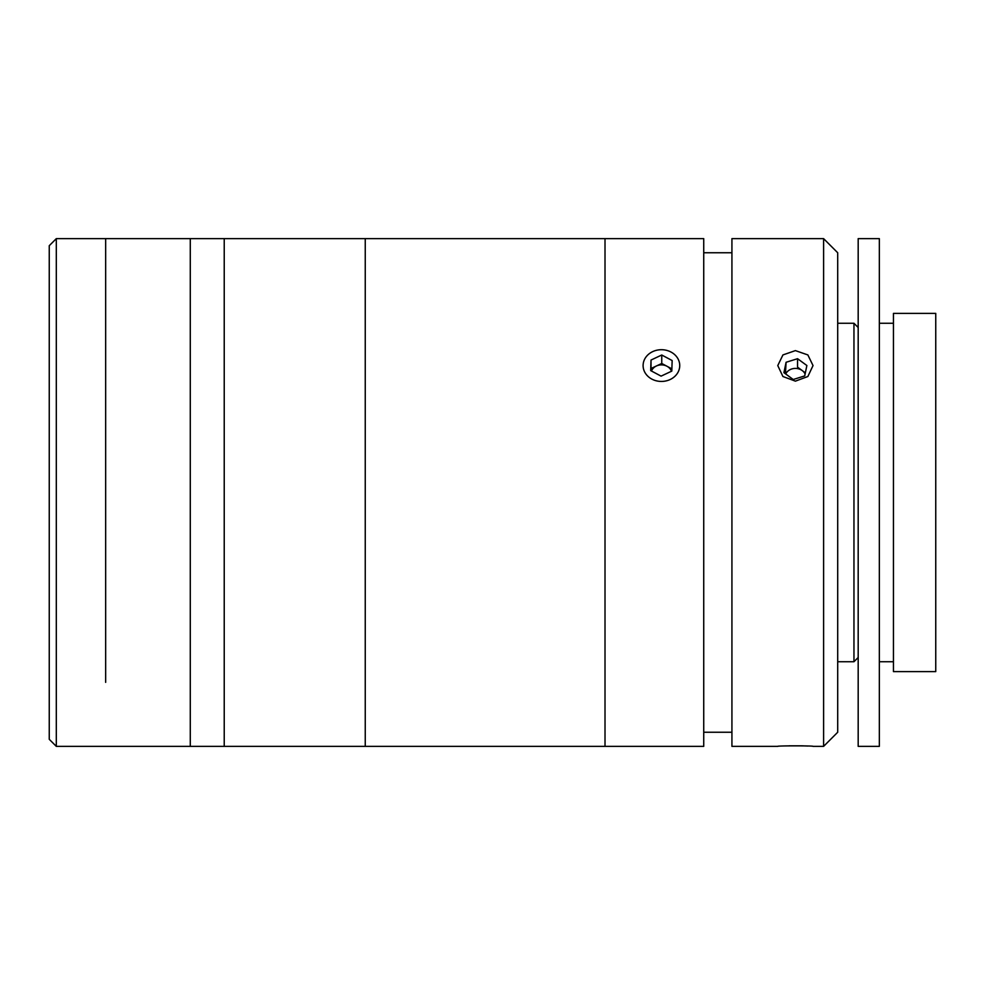<?xml version="1.0" encoding="UTF-8"?>
<svg xmlns="http://www.w3.org/2000/svg" width="985" height="985" viewBox="0 0 985 985"><rect width="100%" height="100%" fill="white"/><g stroke="black" fill="none" stroke-linecap="round" stroke-linejoin="round"><path stroke-width="1.48" d="M679.736 746.359L190.277 746.359L190.277 238.641L56.305 238.641L56.305 746.359L49.25 739.304L49.25 245.696L56.305 238.641M105.666 682.346L105.666 238.641L105.666 682.346M679.047 746.359L703.733 746.359L703.733 238.641L365.25 238.641L365.25 746.359L365.25 238.641L224.223 238.641L224.223 746.359L224.223 238.641L190.277 238.641L190.277 746.359L56.305 746.359M731.929 252.751L703.733 252.751M731.929 732.249L703.733 732.249M605.012 746.359L605.012 238.641L605.012 746.359M795.4 381.146L782.927 376.516L777.768 365.57L782.927 354.932L795.4 350.611L807.86 354.932L813.031 365.57L807.86 376.516L795.4 381.146M823.608 746.359L823.608 238.641L731.929 238.641L731.929 746.359L777.768 746.359C776.66 745.694 814.09 745.682 813.031 746.359L823.608 746.359L837.706 732.249L837.706 252.751L823.608 238.641M807.885 746.051L802.295 745.83M801.987 745.83L788.936 745.817M893.444 313.39L893.444 671.61L935.75 671.61L935.75 313.39L893.444 313.39M837.706 323.265L853.958 323.265L853.958 661.735L858.181 657.5M858.181 238.641L858.181 746.359L879.334 746.359L879.334 238.641L858.181 238.641M783.925 372.675L793.233 379.496L804.72 375.913L806.875 365.521L797.554 358.7L786.079 362.283L783.925 372.675M805.348 372.859L797.554 367.159L797.554 358.7M805.114 373.98A10.564 9.148 0 0 0 802.221 370.569A10.564 9.148 0 0 0 785.685 373.968M786.079 362.283L785.451 373.795M671.487 371.259A10.564 9.148 0 0 0 670.711 369.683A10.564 9.148 0 0 0 666.943 366.235L661.748 363.477L661.748 355.006L651.023 360.042L650.691 370.606L661.083 376.135L671.807 371.099L672.152 360.547L661.748 355.006M677.532 358.023A18.321 15.871 0 0 0 652.698 351.62A18.321 15.871 0 0 0 645.31 373.13A18.321 15.871 0 0 0 670.145 379.52A18.321 15.871 0 0 0 677.532 358.023M661.748 363.477L651.023 368.501L650.95 370.742M651.023 368.501L651.023 360.042M671.881 368.87L666.943 366.235A10.564 9.148 0 0 0 656.392 365.989A10.564 9.148 0 0 0 651.454 371.013M671.819 368.833L671.856 369.806M661.415 363.625L666.697 366.112M837.706 661.735L853.958 661.735M858.181 327.5L853.958 323.265M879.334 323.265L893.444 323.265M879.334 661.735L893.444 661.735"/></g></svg>
